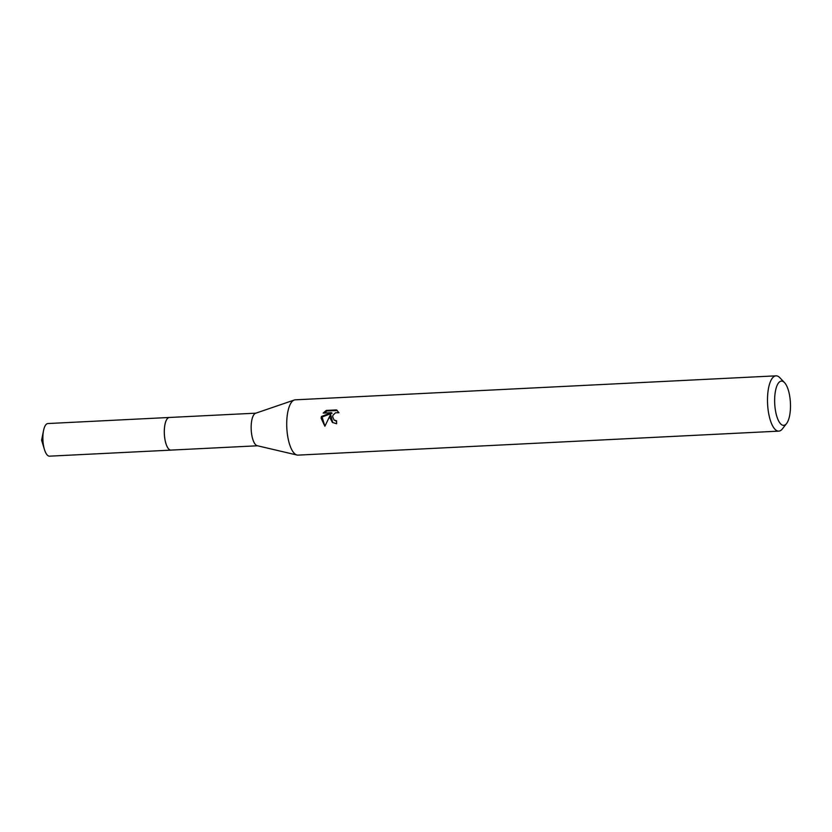 <?xml version="1.0" encoding="UTF-8"?>
<svg xmlns="http://www.w3.org/2000/svg" width="832" height="832" viewBox="0 0 832 832"><rect width="100%" height="100%" fill="white"/><g stroke="black" fill="none" stroke-linecap="round" stroke-linejoin="round"><path stroke-width="1.25" d="M171.236 450.091A16.349 5.803 -92.9 0 1 170.966 450.122A16.338 5.803 -92.9 0 1 164.382 429.322A16.338 5.803 -92.9 0 1 169.354 417.477L255.892 413.161M171.153 450.102A16.338 5.803 -92.9 0 1 164.362 429.322A16.338 5.803 -92.9 0 1 169.53 417.466M786.573 423.54L782.402 428.875A27.685 9.828 -92.9 0 1 778.773 431.132L298.012 455.125A27.685 9.828 -92.9 0 1 297.003 455.031L257.223 445.713A16.338 5.803 -92.9 0 1 251.212 424.996A16.338 5.803 -92.9 0 1 255.601 413.254L294.258 400.026A27.685 9.828 -92.9 0 1 295.246 399.828L776.017 375.835A27.685 9.828 -92.9 0 1 779.844 377.718L784.524 382.616A22.152 7.862 -92.9 0 1 790.4 409.282A22.152 7.862 -92.9 0 1 786.573 423.54A22.152 7.862 -92.9 0 1 778.097 419.848A22.152 7.862 -92.9 0 1 774.727 397.166A22.152 7.862 -92.9 0 1 784.524 382.616M297.003 455.031A27.685 9.828 -92.9 0 1 286.832 419.91A27.685 9.828 -92.9 0 1 294.258 400.026M329.909 417.758L330.585 414.419L324.886 426.254L321.121 418.205L321.422 416.489L331.427 412.693L323.17 413.098L326.269 410.426L336.471 409.916L338.957 412.724L335.546 412.776L333.06 415.095L332.613 416.707L334.069 420.025L336.596 420.805A27.685 9.828 87.1 0 0 336.617 423.738L332.405 422.427L329.909 417.758M778.773 431.132A27.685 9.828 -92.9 0 1 767.603 395.907A27.685 9.828 -92.9 0 1 776.017 375.835M336.586 421.294L334.069 420.025M337.324 410.561L326.955 410.956L326.269 410.426M337.158 410.446L336.492 409.937M332.738 422.666L330.585 414.419M326.955 410.956L324.334 413.046M331.427 412.693L332.093 413.202L322.067 416.998L324.896 426.234M322.067 416.998L321.412 416.489M169.333 417.466A16.349 5.803 -92.9 0 0 164.289 431.683A16.349 5.803 -92.9 0 0 169.239 449.509A16.349 5.803 -92.9 0 0 170.966 450.122L49.525 456.165A16.338 5.803 -92.9 0 1 47.809 455.551A16.338 5.803 -92.9 0 1 44.46 449.55A16.338 5.803 -92.9 0 1 43.524 430.633A16.338 5.803 -92.9 0 1 47.892 423.54L169.333 417.466A16.349 5.803 -92.9 0 1 169.614 417.466M170.976 450.102L257.514 445.786M43.524 430.633L41.6 440.211L44.46 449.55"/></g></svg>
